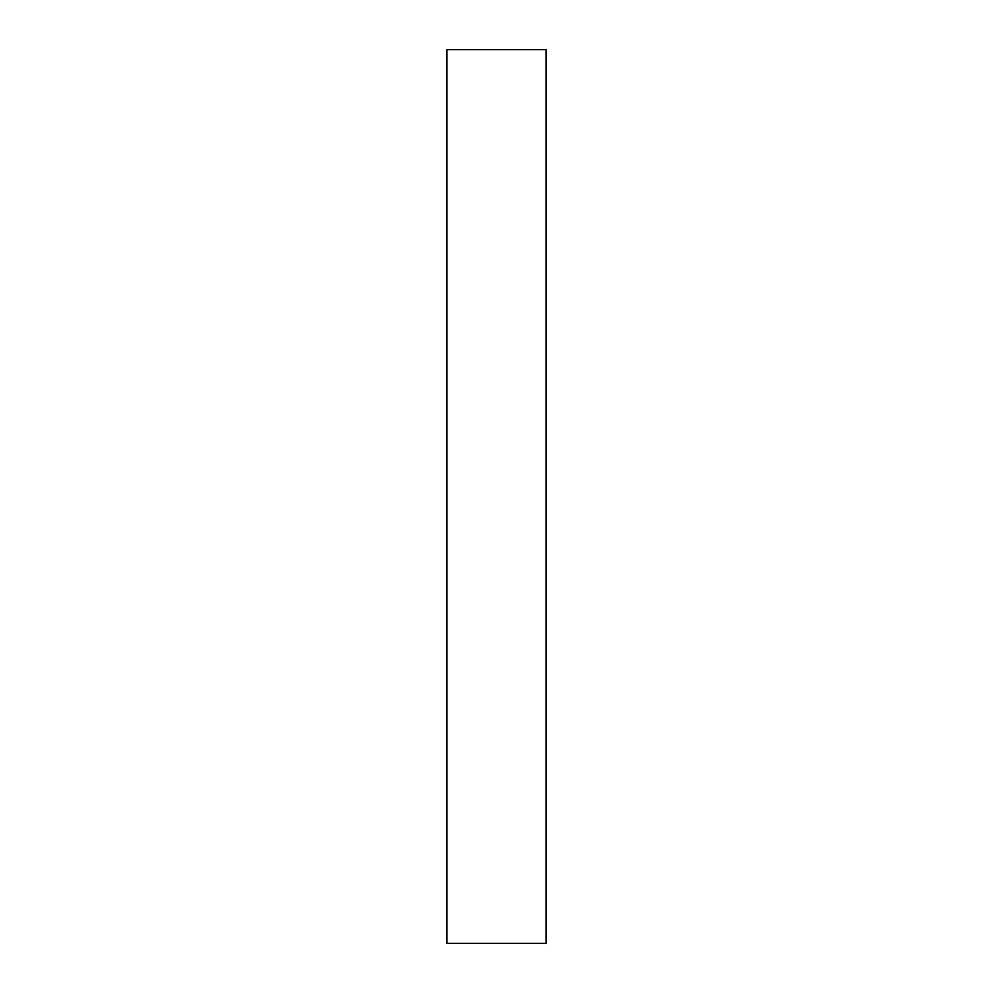 <?xml version="1.0" encoding="UTF-8"?>
<svg xmlns="http://www.w3.org/2000/svg" width="993" height="993" viewBox="0 0 993 993"><rect width="100%" height="100%" fill="white"/><g stroke="black" fill="none" stroke-linecap="round" stroke-linejoin="round"><path stroke-width="1.49" d="M446.85 49.65L446.85 943.35L546.15 943.35L546.15 49.65L446.85 49.65"/></g></svg>
